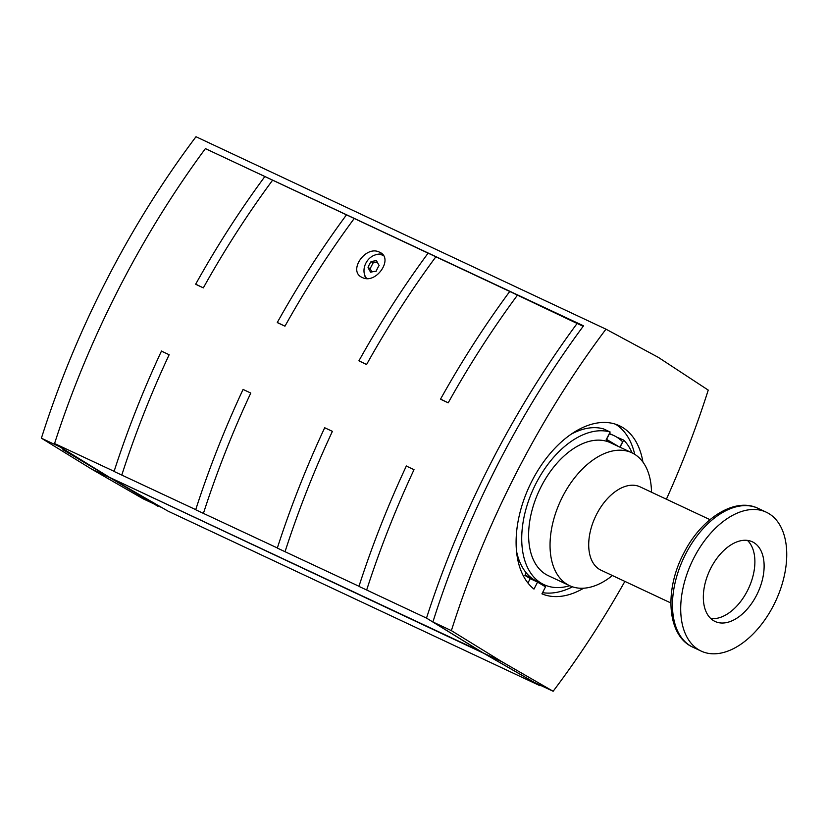<?xml version="1.0" encoding="UTF-8"?>
<svg xmlns="http://www.w3.org/2000/svg" width="828" height="828" viewBox="0 0 828 828"><rect width="100%" height="100%" fill="white"/><g stroke="black" fill="none" stroke-linecap="round" stroke-linejoin="round"><path stroke-width="1.24" d="M484.204 653.509L112.391 478.708M540.415 685.294A634.051 382.163 -64.9 0 1 540.063 685.76L484.183 653.551M480.592 657.846L540.063 685.76M398.972 619.541L480.23 657.68M317.341 581.225L398.599 619.365M235.721 542.909L316.979 581.049M112.246 478.977L168.125 511.186L235.349 542.733M63.197 448.838L62.918 449.676A617.688 372.3 -64.9 0 1 63.166 448.9A617.688 372.3 -64.9 0 1 63.187 448.828M158.324 505.535L157.796 506.208L62.918 449.676M569.726 585.727A83.349 50.239 -64.9 0 1 543.924 584.63L537.279 581.504A83.349 50.239 -64.9 0 1 534.64 580.107A83.349 50.239 -64.9 0 1 526.225 572.841A83.349 50.239 -64.9 0 1 516.434 550.692M543.924 584.63A83.349 50.239 -64.9 0 1 541.284 583.222A83.349 50.239 -64.9 0 1 533.191 489.276A83.349 50.239 -64.9 0 1 610.153 432.009L603.498 428.894A83.349 50.239 -64.9 0 0 571.082 434.265M614.055 444.419L606.179 439.73L610.153 432.009M616.912 437.225L623.691 440.082L620.027 447.224M623.691 440.082A83.349 50.239 -64.9 0 1 632.085 452.885M612.42 575.543L610.567 576.961A73.371 44.226 -64.9 0 1 569.581 585.655L548.157 575.605A73.371 44.226 -64.9 0 1 545.838 574.363A73.371 44.226 -64.9 0 1 540.249 488.416A73.371 44.226 -64.9 0 1 610.515 442.752L631.94 452.812A73.371 44.226 -64.9 0 1 634.258 454.044A73.371 44.226 -64.9 0 1 651.429 489.907L651.532 492.225M569.581 585.655A73.371 44.226 -64.9 0 1 567.252 584.423A73.371 44.226 -64.9 0 1 561.674 498.477A73.371 44.226 -64.9 0 1 631.94 452.812M670.856 602.97L600.962 570.171A46.016 27.738 -64.9 0 1 599.503 569.395A46.016 27.738 -64.9 0 1 596.005 515.492A46.016 27.738 -64.9 0 1 640.075 486.854L709.969 519.653M698.708 649.783A76.704 46.233 -64.9 0 1 692.86 559.945A76.704 46.233 -64.9 0 1 766.314 512.211A76.704 46.233 -64.9 0 1 768.746 513.505A76.704 46.233 -64.9 0 1 774.584 603.343A76.704 46.233 -64.9 0 1 701.14 651.077A76.704 46.233 -64.9 0 1 698.708 649.783M713.643 620.71A43.977 26.506 -64.9 0 1 710.3 569.209A43.977 26.506 -64.9 0 1 752.414 541.833A43.977 26.506 -64.9 0 1 753.801 542.578A43.977 26.506 -64.9 0 1 757.154 594.09A43.977 26.506 -64.9 0 1 715.04 621.455A43.977 26.506 -64.9 0 1 713.643 620.71M747.446 540.415A43.977 26.506 -64.9 0 1 748.481 588.573A43.977 26.506 -64.9 0 1 710.776 618.537M529.527 578.141A1.025 0.818 120.8 0 1 530.179 577.851L531.338 577.84M544.348 584.827L543.83 585.841M542.557 592.651A92.55 55.786 115.1 0 0 572.5 586.824M634.693 454.313A92.55 55.786 115.1 0 0 618.785 426.492A92.55 55.786 115.1 0 0 615.597 424.236M527.933 583.015L530.189 578.637L537.569 582.105L533.977 589.091A92.55 55.786 -64.9 0 1 532.507 479.919A92.55 55.786 -64.9 0 1 619.396 425.747A92.55 55.786 -64.9 0 1 626.175 429.96A92.55 55.786 -64.9 0 1 642.921 462.055M531.007 579.02L524.911 575.398L526.225 572.841M609.222 433.831L609.356 433.893A81.299 49.007 -64.9 0 1 613.879 435.58A81.299 49.007 -64.9 0 1 622.635 441.8L619.882 447.151M618.744 446.623L606.551 439.357L609.356 433.893M161.657 507.46A623.826 375.995 -64.9 0 1 161.626 507.502L158.293 505.577M483.397 653.044L534.671 682.593L553.135 691.266L501.861 661.707L483.397 653.044L432.909 621.963A623.826 375.995 115.1 0 1 583.533 325.828L212.734 152.062M63.166 448.9L59.864 446.872A623.826 375.995 -64.9 0 1 59.885 446.799M264.867 176.53L205.396 148.616A634.051 382.163 115.1 0 0 54.565 443.529L109.596 477.394L481.554 651.905M346.487 214.845L265.229 176.706M428.117 253.151L346.86 215.011M509.737 291.466L428.48 253.327M583.16 326.335L510.11 291.642M440.817 399.355L448.207 402.822L440.548 399.106C461.662 361.236 484.742 325.342 509.779 291.415M517.49 295.11A634.051 382.163 115.1 0 0 448.207 402.822M359.197 361.039L366.587 364.506L358.928 360.801C380.042 322.93 403.112 287.026 428.148 253.099M435.87 256.794A634.051 382.163 115.1 0 0 366.587 364.506M277.566 322.723L284.956 326.191L277.297 322.485C298.411 284.615 321.492 248.721 346.528 214.794M354.239 218.478A634.051 382.163 115.1 0 0 284.956 326.191M195.946 284.408L203.336 287.875L195.677 284.17C216.791 246.299 239.861 210.405 264.898 176.478M272.619 180.173A634.051 382.163 115.1 0 0 203.336 287.875M161.491 351.031C143.099 390.423 127.305 430.519 114.109 471.329L54.565 443.529M161.76 351.269L169.15 354.736A634.051 382.163 115.1 0 0 121.788 475.075L195.729 509.644C208.925 468.834 224.719 428.738 243.111 389.346M243.391 389.584L250.77 393.052A634.051 382.163 115.1 0 0 203.419 513.391L277.359 547.96C290.556 507.15 306.35 467.044 324.742 427.652M325.011 427.89L332.401 431.357A634.051 382.163 115.1 0 0 285.039 551.707L358.979 586.276C372.176 545.466 387.97 505.359 406.362 465.967M406.641 466.205L414.021 469.673A634.051 382.163 115.1 0 0 366.669 590.012L426.503 618.102L481.523 651.967M577.323 323.189A634.051 382.163 115.1 0 0 426.503 618.102M379.576 252.209C394.221 258.201 376.078 284.791 362.271 277.504C347.387 271.325 365.603 244.767 379.576 252.209L380.414 252.654M362.271 277.504L361.422 277.059M359.28 586.545L366.669 590.012M114.399 471.608L121.788 475.075M277.649 548.24L285.039 551.707M196.029 509.924L203.419 513.391M382.526 254.382A15.339 12.223 -59.2 0 0 375.767 254.776M364.361 273.923A15.339 12.223 -59.2 0 0 366.038 278.477M383.488 255.676A14.314 11.406 -59.2 0 0 382.753 255.293A14.314 11.406 -59.2 0 0 367.073 261.162A14.314 11.406 -59.2 0 0 366.721 278.519M371.016 261.658A18.951 6.489 2.1 0 1 376.564 260.685A18.951 4.937 51.6 0 0 379.141 265.477A18.951 11.426 115.1 0 0 376.181 271.242A18.951 6.489 -177.9 0 0 370.633 272.226A18.951 4.937 -128.4 0 1 368.056 267.434A18.951 11.426 -64.9 0 1 371.016 261.658L373.107 262.9L377.278 262.166M371.886 271.915L370.137 268.676L368.056 267.434M370.137 268.676L373.107 262.9M110.362 477.942L91.887 469.279L143.161 498.829L153.78 503.817M161.626 507.502L158.086 505.836M59.864 446.872L41.4 438.198L91.887 469.279M501.861 661.707L451.374 630.636A623.826 375.995 -64.9 0 1 605.972 329.171L195.998 136.734A623.826 375.995 115.1 0 0 41.4 438.198M605.972 329.171L658.291 357.344L708.24 390.102A623.826 375.995 -64.9 0 1 666.395 499.212M451.374 630.636L432.909 621.963M583.709 588.201A92.55 55.786 -64.9 0 1 541.947 593.842L545.538 586.855L537.569 582.105M624.881 581.391A623.826 375.995 -64.9 0 1 553.135 691.266M685.646 554.035A76.704 46.233 -64.9 0 1 758.065 508.34C734.529 496.779 700.974 518.773 683.752 553.28C664.159 590.126 666.923 635.728 692.891 647.206A76.704 46.233 -64.9 0 1 690.459 645.912A76.704 46.233 -64.9 0 1 685.646 554.035M530.179 577.851L525.18 574.88M527.219 573.98L526.008 573.266M577.364 323.21L583.378 326.035M766.314 512.211L758.065 508.34M701.14 651.077L692.891 647.206M609.398 433.479L613.879 435.58"/></g></svg>
